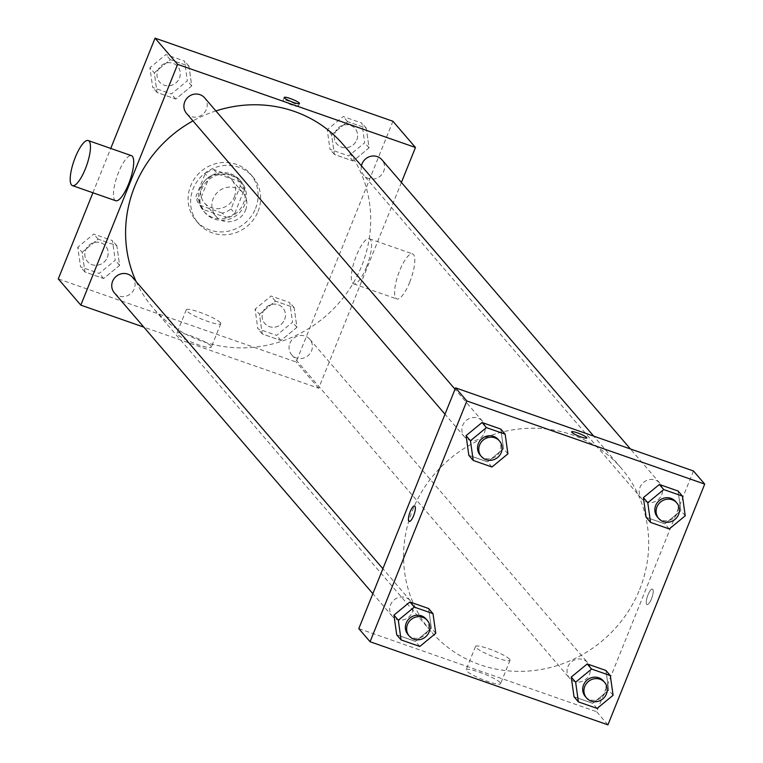 <?xml version="1.0" encoding="UTF-8"?>
<svg xmlns="http://www.w3.org/2000/svg" width="763" height="763" viewBox="0 0 763 763"><rect width="100%" height="100%" fill="white"/><g stroke="black" fill="none" stroke-linecap="round" stroke-linejoin="round"><path stroke-width="0.57" stroke-dasharray="3.81 2.86" d="M245.581 210.121A17.911 16.958 139.3 0 0 242.949 192.781A17.911 16.958 139.3 0 0 218.313 191.589A17.911 16.958 139.3 0 0 215.786 216.12A17.911 16.958 139.3 0 0 245.581 210.121M234.308 197.007A17.911 16.958 139.3 0 0 231.675 179.667A17.911 16.958 139.3 0 0 207.05 178.475A17.911 16.958 139.3 0 0 204.513 203.006A17.911 16.958 139.3 0 0 234.308 197.007M222.329 213.096L199.572 205.142A23.109 21.879 139.3 0 1 195.9 196.711L205.152 173.678A23.109 21.879 139.3 0 1 213.869 169.577L236.625 177.531A23.109 21.879 139.3 0 1 240.297 185.962L231.036 208.995A23.109 21.879 139.3 0 1 222.329 213.096L226.077 217.465L203.32 209.52L199.572 205.142M213.869 169.577L217.617 173.954L240.374 181.899L236.625 177.531M240.297 185.962L244.046 190.33L234.794 213.363L231.036 208.995M244.046 190.33A23.109 21.879 139.3 0 0 240.374 181.899M217.617 173.954A23.109 21.879 139.3 0 0 208.909 178.056L205.152 173.678M203.32 209.52A23.109 21.879 139.3 0 1 199.648 201.089L208.909 178.056M226.077 217.465A23.109 21.879 139.3 0 0 234.794 213.363M230.645 173.821A23.872 22.604 -40.7 0 1 239.963 180.144A23.872 22.604 -40.7 0 1 236.587 212.858A23.872 22.604 -40.7 0 1 203.74 211.275A23.872 22.604 -40.7 0 1 203.082 182.958A23.872 22.604 -40.7 0 1 230.645 173.821M231.904 175.28A23.872 22.604 139.3 0 0 204.341 184.417A23.872 22.604 139.3 0 0 204.989 212.724A23.872 22.604 139.3 0 0 244.723 204.722A23.872 22.604 139.3 0 0 241.213 181.604A23.872 22.604 139.3 0 0 231.904 175.28M199.648 201.089L195.9 196.711M255.538 208.499A35.813 33.906 139.3 0 0 250.264 173.821A35.813 33.906 139.3 0 0 201.003 171.446A35.813 33.906 139.3 0 0 195.938 220.507A35.813 33.906 139.3 0 0 255.538 208.499M258.047 211.418A35.813 33.906 139.3 0 0 252.772 176.739A35.813 33.906 139.3 0 0 203.511 174.365A35.813 33.906 139.3 0 0 198.447 223.425A35.813 33.906 139.3 0 0 258.047 211.418M154.298 72.828L170.263 59.686L188.986 66.228L191.751 85.914L175.786 99.056L157.064 92.514L154.298 72.828L170.263 59.686L188.986 66.228L191.751 85.914L175.786 99.056L157.064 92.514L154.298 72.828L149.91 67.726L165.876 54.583L184.608 61.126L187.364 80.811L171.408 93.954L152.676 87.411L149.91 67.726M82.146 252.295L98.112 239.153L116.844 245.696L119.6 265.381L103.644 278.524L84.912 271.981L82.146 252.295L98.112 239.153L116.844 245.696L119.6 265.381L103.644 278.524L84.912 271.981L82.146 252.295L77.769 247.193L93.735 234.05L112.457 240.593L115.223 260.278L99.257 273.421L80.535 266.878L77.769 247.193M92.914 192.772L110.74 148.423M392.926 121.26L296.149 362.015L58.284 278.905M331.609 134.774L347.575 121.632L366.297 128.174L369.063 147.869L353.107 161.012L334.375 154.469L331.609 134.774L347.575 121.632L366.297 128.174L369.063 147.869L353.107 161.012L334.375 154.469L331.609 134.774L327.232 129.681L343.188 116.539L361.92 123.081L364.685 142.767L348.72 155.91L329.998 149.367L327.232 129.681M259.468 314.251L275.424 301.108L294.156 307.651L296.921 327.337L280.956 340.479L262.234 333.936L259.468 314.251L275.424 301.108L294.156 307.651L296.921 327.337L280.956 340.479L262.234 333.936L259.468 314.251L255.08 309.149L271.046 296.006L289.768 302.549L292.534 322.234L276.578 335.377L257.846 328.834L255.08 309.149M136.11 281.518A125.351 118.685 139.3 0 0 153.077 308.004A125.351 118.685 139.3 0 0 361.672 265.972A125.351 118.685 139.3 0 0 343.216 144.617M215.891 110.94A125.351 118.685 139.3 0 0 192.963 120.888M401.414 182.443L318.686 388.243L143.835 327.146M114.364 292.849A11.941 11.302 139.3 0 0 134.231 288.843A11.941 11.302 139.3 0 0 132.466 277.284M186.506 113.382A11.941 11.302 139.3 0 0 206.372 109.376A11.941 11.302 139.3 0 0 204.618 97.817M361.443 165.829A11.941 11.302 139.3 0 0 363.817 175.328A11.941 11.302 139.3 0 0 383.684 171.332A11.941 11.302 139.3 0 0 381.929 159.772M289.921 343.245A11.941 11.302 -40.7 0 1 309.788 339.239A11.941 11.302 -40.7 0 1 308.099 355.596A11.941 11.302 -40.7 0 1 291.676 354.805A11.941 11.302 -40.7 0 1 289.921 343.245M318.686 388.243L296.149 362.015M210.95 346.011A18.589 2.871 21.9 0 0 192.696 336.493A18.589 2.871 21.9 0 0 176.873 333.193A18.589 2.871 21.9 0 0 193.049 342.797A18.589 2.871 21.9 0 0 211.361 347.06A18.589 2.871 21.9 0 0 210.95 346.011M115.709 200.736A23.872 6.743 109.3 0 1 118.57 172.371A23.872 6.743 109.3 0 1 131.455 155.662M366.45 267.136A23.872 6.743 -70.7 0 0 369.321 238.762A23.872 6.743 -70.7 0 0 355.081 259.086A23.872 6.743 -70.7 0 0 353.565 283.846A23.872 6.743 -70.7 0 0 366.45 267.136M409.702 282.243A23.872 6.743 -70.7 0 0 412.564 253.879A23.872 6.743 -70.7 0 0 398.324 274.194A23.872 6.743 -70.7 0 0 396.817 298.953A23.872 6.743 -70.7 0 0 409.702 282.243M220.345 322.635A18.589 2.871 21.9 0 0 202.09 313.116A18.589 2.871 21.9 0 0 186.277 309.826A18.589 2.871 21.9 0 0 202.443 319.42A18.589 2.871 21.9 0 0 220.765 323.684A18.589 2.871 21.9 0 0 220.345 322.635M298.171 105.828A8.212 1.268 -158.1 0 1 298.352 106.286A8.212 1.268 -158.1 0 1 290.264 104.407A8.212 1.268 -158.1 0 1 283.121 100.163A8.212 1.268 -158.1 0 1 290.102 101.622A8.212 1.268 -158.1 0 1 298.171 105.828M639.652 589.475A125.351 118.685 139.3 0 0 621.196 468.11A125.351 118.685 139.3 0 0 448.778 459.793A125.351 118.685 139.3 0 0 431.047 631.497A125.351 118.685 139.3 0 0 639.652 589.475M567.891 666.738A11.941 11.302 -40.7 0 1 587.758 662.732A11.941 11.302 -40.7 0 1 586.07 679.089A11.941 11.302 -40.7 0 1 569.656 678.297A11.941 11.302 -40.7 0 1 567.891 666.738M484.352 432.869A11.941 11.302 139.3 0 0 482.597 421.31A11.941 11.302 139.3 0 0 466.174 420.518A11.941 11.302 139.3 0 0 464.486 436.875A11.941 11.302 139.3 0 0 484.352 432.869M661.664 494.825A11.941 11.302 139.3 0 0 659.909 483.265A11.941 11.302 139.3 0 0 643.486 482.474A11.941 11.302 139.3 0 0 641.797 498.83A11.941 11.302 139.3 0 0 661.664 494.825M412.201 612.346A11.941 11.302 139.3 0 0 410.446 600.786A11.941 11.302 139.3 0 0 394.023 599.995A11.941 11.302 139.3 0 0 392.335 616.342A11.941 11.302 139.3 0 0 412.201 612.346M693.443 470.981L596.666 711.736L358.801 628.626M428.625 608.531L431.391 628.226L415.425 641.368L396.703 634.826L415.425 641.368L431.391 628.226L428.625 608.531M678.088 491.019L680.854 510.705L664.888 523.847L646.156 517.304L664.888 523.847L680.854 510.705L678.088 491.019M500.766 429.064L503.532 448.749L487.576 461.892L468.844 455.349L487.576 461.892L503.532 448.749L500.766 429.064M605.936 670.486L608.702 690.172L592.737 703.314L574.014 696.772L592.737 703.314L608.702 690.172L605.936 670.486M607.93 724.85L596.666 711.736M500.194 682.618A18.589 2.871 21.9 0 0 481.939 673.1A18.589 2.871 21.9 0 0 466.126 669.809A18.589 2.871 21.9 0 0 482.292 679.404A18.589 2.871 21.9 0 0 500.614 683.667A18.589 2.871 21.9 0 0 500.194 682.618M651.468 598.831A8.212 2.318 -70.7 0 0 652.46 589.074A8.212 2.318 -70.7 0 0 647.558 596.056A8.212 2.318 -70.7 0 0 647.043 604.573A8.212 2.318 -70.7 0 0 651.468 598.831A8.212 2.318 -70.7 0 0 652.451 589.074A8.212 2.318 -70.7 0 0 647.558 596.056A8.212 2.318 -70.7 0 0 647.034 604.573A8.212 2.318 -70.7 0 0 651.468 598.821M414.595 505.964L414.595 505.964A8.212 2.318 109.3 0 1 414.08 514.481A8.212 2.318 109.3 0 1 409.187 521.463L409.178 521.463M509.598 659.242A18.589 2.871 21.9 0 0 491.334 649.723A18.589 2.871 21.9 0 0 475.521 646.433A18.589 2.871 21.9 0 0 491.687 656.027A18.589 2.871 21.9 0 0 510.008 660.3A18.589 2.871 21.9 0 0 509.598 659.242M586.823 437.962L586.823 437.952A8.212 1.268 -158.1 0 1 586.823 437.962A8.212 1.268 -158.1 0 1 578.736 436.074A8.212 1.268 -158.1 0 1 571.592 431.839A8.212 1.268 -158.1 0 1 571.592 431.829L571.592 431.839M585.307 696.514A11.941 11.302 139.3 0 0 605.173 692.508A11.941 11.302 139.3 0 0 603.409 680.949M613.09 695.274L608.702 690.172M597.124 708.417L592.737 703.314M407.986 634.558A11.941 11.302 139.3 0 0 427.852 630.553A11.941 11.302 139.3 0 0 426.097 618.993M435.768 633.319L431.391 628.226M419.812 646.461L415.425 641.368M657.448 517.037A11.941 11.302 139.3 0 0 677.315 513.041A11.941 11.302 139.3 0 0 675.56 501.482M685.231 515.807L680.854 510.705M669.265 528.95L664.888 523.847M480.137 455.091A11.941 11.302 139.3 0 0 500.003 451.086A11.941 11.302 139.3 0 0 498.249 439.526M507.92 453.851L503.532 448.749M491.954 466.994L487.576 461.892M284.618 319.468A11.941 11.302 139.3 0 0 282.863 307.909A11.941 11.302 139.3 0 0 266.44 307.117A11.941 11.302 139.3 0 0 264.751 323.474A11.941 11.302 139.3 0 0 284.618 319.468A11.941 11.302 139.3 0 0 282.854 307.899A11.941 11.302 139.3 0 0 266.43 307.108A11.941 11.302 139.3 0 0 264.742 323.464A11.941 11.302 139.3 0 0 284.609 319.459M275.424 301.108L271.046 296.006M294.156 307.651L289.768 302.549M296.921 327.337L292.534 322.234M280.956 340.479L276.578 335.377M262.234 333.936L257.846 328.834M107.306 257.512A11.941 11.302 139.3 0 0 105.552 245.963A11.941 11.302 139.3 0 0 89.128 245.171A11.941 11.302 139.3 0 0 87.44 261.518A11.941 11.302 139.3 0 0 107.306 257.512A11.941 11.302 139.3 0 0 105.542 245.944A11.941 11.302 139.3 0 0 89.118 245.152A11.941 11.302 139.3 0 0 87.43 261.509A11.941 11.302 139.3 0 0 107.297 257.503M98.112 239.153L93.735 234.05M116.844 245.696L112.457 240.593M119.6 265.381L115.223 260.278M103.644 278.524L99.257 273.421M84.912 271.981L80.535 266.878M356.769 140.001A11.941 11.302 139.3 0 0 355.014 128.442A11.941 11.302 139.3 0 0 338.591 127.65A11.941 11.302 139.3 0 0 336.903 144.007A11.941 11.302 139.3 0 0 356.769 140.001A11.941 11.302 139.3 0 0 354.995 128.432A11.941 11.302 139.3 0 0 338.581 127.64A11.941 11.302 139.3 0 0 336.893 143.988A11.941 11.302 139.3 0 0 356.76 139.991M347.575 121.632L343.188 116.539M366.297 128.174L361.92 123.081M369.063 147.869L364.685 142.767M353.107 161.012L348.72 155.91M334.375 154.469L329.998 149.367M179.458 78.045A11.941 11.302 139.3 0 0 177.693 66.486A11.941 11.302 139.3 0 0 161.279 65.694A11.941 11.302 139.3 0 0 159.591 82.051A11.941 11.302 139.3 0 0 179.458 78.045M170.263 59.686L165.876 54.583M188.986 66.228L184.608 61.126M191.751 85.914L187.364 80.811M175.786 99.056L171.408 93.954M157.064 92.514L152.676 87.411M179.439 78.036A11.941 11.302 139.3 0 0 177.684 66.476A11.941 11.302 139.3 0 0 161.26 65.685A11.941 11.302 139.3 0 0 159.572 82.042A11.941 11.302 139.3 0 0 179.439 78.036M204.513 203.006L215.786 216.12M231.675 179.667L242.949 192.781M241.213 181.604L239.963 180.144M204.989 212.724L203.74 211.275M252.772 176.739L250.264 173.821M198.447 223.425L195.938 220.507M353.565 283.846L396.817 298.953M369.321 238.762L412.564 253.879M186.277 309.826L176.873 333.193M220.765 323.684L211.361 347.06M298.352 106.286L299.458 103.53M283.121 100.163L284.227 97.406M621.196 468.11L593.728 436.14M431.047 631.497L153.077 308.004M291.676 354.805L569.656 678.297M309.788 339.239L587.758 662.732M482.597 421.31L455.034 389.244M464.486 436.875L445.001 414.204M659.909 483.265L630.438 448.968M641.797 498.83L363.817 175.328M410.446 600.786L382.892 568.712M392.335 616.342L372.859 593.671M475.521 646.433L466.126 669.809M510.008 660.3L500.614 683.667"/><path stroke-width="1.14" d="M143.835 327.146L80.821 305.133L58.284 278.905L92.914 192.772M110.74 148.423L155.07 38.15L392.926 121.26L415.463 147.488L401.414 182.443M80.821 305.133L177.607 64.378L155.07 38.15M177.607 64.378L415.463 147.488M299.277 103.062A8.212 1.268 -158.1 0 1 299.458 103.53A8.212 1.268 -158.1 0 1 291.371 101.651A8.212 1.268 -158.1 0 1 284.227 97.406A8.212 1.268 -158.1 0 1 291.208 98.866A8.212 1.268 -158.1 0 1 299.277 103.062M593.728 436.14L343.216 144.617A125.351 118.685 139.3 0 0 215.891 110.94M192.963 120.888A125.351 118.685 139.3 0 0 136.11 281.518M382.892 568.712L132.466 277.284A11.941 11.302 139.3 0 0 116.052 276.492A11.941 11.302 139.3 0 0 114.364 292.849L372.859 593.671M455.034 389.244L204.618 97.817A11.941 11.302 139.3 0 0 188.194 97.025A11.941 11.302 139.3 0 0 186.506 113.382L445.001 414.204M630.438 448.968L381.929 159.772A11.941 11.302 139.3 0 0 370.103 156.472A11.941 11.302 139.3 0 0 361.443 165.829M88.212 140.545L131.455 155.662A23.872 6.743 109.3 0 1 129.939 180.421A23.872 6.743 109.3 0 1 115.709 200.736L72.456 185.628A23.872 6.743 109.3 0 1 75.327 157.264A23.872 6.743 109.3 0 1 88.212 140.545A23.872 6.743 109.3 0 1 86.696 165.313A23.872 6.743 109.3 0 1 72.456 185.628M455.587 387.871L693.443 470.981L704.716 484.095L607.93 724.85L370.074 641.74L466.851 400.985L455.587 387.871L358.801 628.626L370.074 641.74M466.851 400.985L704.716 484.095M571.592 431.829A8.212 1.268 -158.1 0 1 578.583 433.289A8.212 1.268 -158.1 0 1 586.642 437.495A8.212 1.268 -158.1 0 1 586.823 437.952A8.212 1.268 -158.1 0 1 578.736 436.074A8.212 1.268 -158.1 0 1 571.592 431.829A8.212 1.268 -158.1 0 1 578.583 433.289A8.212 1.268 -158.1 0 1 586.642 437.485A8.212 1.268 -158.1 0 1 586.823 437.952M401.08 639.919L396.703 634.826L393.937 615.131L409.893 601.988L428.625 608.531L409.893 601.988L393.937 615.131L398.315 620.233L414.28 607.09L433.002 613.633L435.768 633.319L419.812 646.461L401.08 639.919L398.315 620.233M650.543 522.407L646.156 517.304L643.4 497.619L659.356 484.476L678.088 491.019L659.356 484.476L643.4 497.619L647.777 502.722L663.743 489.579L682.465 496.122L685.231 515.807L669.265 528.95L650.543 522.407L647.777 502.722M473.232 460.451L468.844 455.349L466.079 435.663L482.044 422.521L500.766 429.064L482.044 422.521L466.079 435.663L470.466 440.766L486.422 427.623L505.154 434.166L507.92 453.851L491.954 466.994L473.232 460.451L470.466 440.766M578.392 701.874L574.014 696.772L571.249 677.086L587.214 663.944L605.936 670.486L587.214 663.944L571.249 677.086L575.636 682.189L591.592 669.046L610.324 675.589L613.09 695.274L597.124 708.417L578.392 701.874L575.636 682.189M409.187 521.463A8.212 2.318 109.3 0 1 410.17 511.715A8.212 2.318 109.3 0 1 414.595 505.964A8.212 2.318 109.3 0 1 414.071 514.481A8.212 2.318 109.3 0 1 409.178 521.463A8.212 2.318 109.3 0 1 410.17 511.715A8.212 2.318 109.3 0 1 414.595 505.964M604.668 682.408L603.409 680.949A11.941 11.302 139.3 0 0 586.995 680.157A11.941 11.302 139.3 0 0 585.307 696.514L586.556 697.973A11.941 11.302 139.3 0 0 606.423 693.968A11.941 11.302 139.3 0 0 604.668 682.408A11.941 11.302 139.3 0 0 588.244 681.617A11.941 11.302 139.3 0 0 586.556 697.973M591.592 669.046L587.214 663.944M610.324 675.589L605.936 670.486M574.014 696.772L571.249 677.086M427.347 620.453L426.097 618.993A11.941 11.302 139.3 0 0 409.674 618.202A11.941 11.302 139.3 0 0 407.986 634.558L409.245 636.018A11.941 11.302 139.3 0 0 429.111 632.012A11.941 11.302 139.3 0 0 427.347 620.453A11.941 11.302 139.3 0 0 410.933 619.661A11.941 11.302 139.3 0 0 409.245 636.018M414.28 607.09L409.893 601.988M433.002 613.633L428.625 608.531M396.703 634.826L393.937 615.131M676.81 502.941L675.56 501.482A11.941 11.302 139.3 0 0 659.137 500.69A11.941 11.302 139.3 0 0 657.448 517.037L658.707 518.497A11.941 11.302 139.3 0 0 678.574 514.5A11.941 11.302 139.3 0 0 676.81 502.941A11.941 11.302 139.3 0 0 660.396 502.149A11.941 11.302 139.3 0 0 658.707 518.497M663.743 489.579L659.356 484.476M682.465 496.122L678.088 491.019M646.156 517.304L643.4 497.619M499.498 440.985L498.249 439.526A11.941 11.302 139.3 0 0 481.825 438.735A11.941 11.302 139.3 0 0 480.137 455.091L481.386 456.541A11.941 11.302 139.3 0 0 501.253 452.545A11.941 11.302 139.3 0 0 499.498 440.985A11.941 11.302 139.3 0 0 483.074 440.194A11.941 11.302 139.3 0 0 481.386 456.541M486.422 427.623L482.044 422.521M505.154 434.166L500.766 429.064M468.844 455.349L466.079 435.663"/></g></svg>

